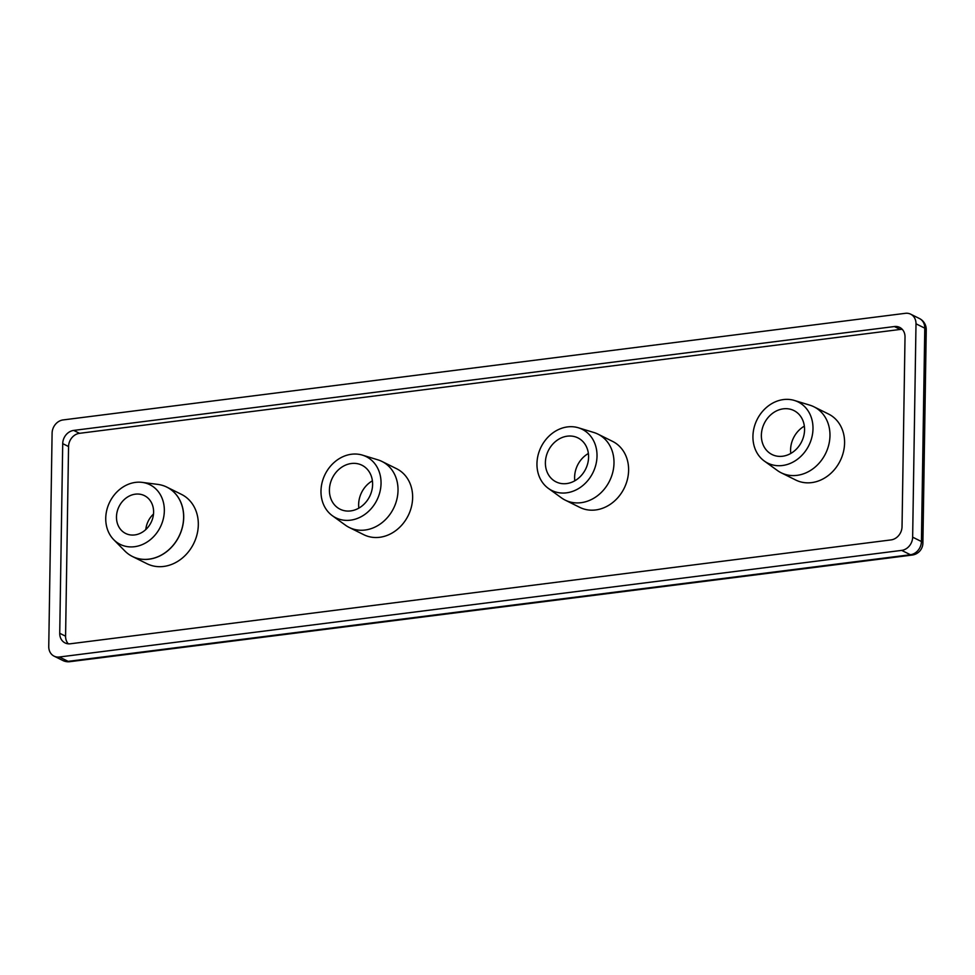 <?xml version="1.0" encoding="UTF-8"?>
<svg xmlns="http://www.w3.org/2000/svg" width="975" height="975" viewBox="0 0 975 975"><rect width="100%" height="100%" fill="white"/><g stroke="black" fill="none" stroke-linecap="round" stroke-linejoin="round"><path stroke-width="1.46" d="M381.042 483.417A34.149 28.933 -63.6 0 0 362.444 455.13A34.149 28.933 -63.6 0 0 320.982 491.01A34.149 28.933 -63.6 0 0 332.353 515.702A34.149 28.933 -63.6 0 0 363.846 515.092A34.149 28.933 -63.6 0 0 381.042 483.417M362.444 455.13L377.959 459.859A36.843 31.212 116.4 0 1 382.017 461.48A36.843 31.212 116.4 0 1 398.019 490.376A36.843 31.212 116.4 0 1 349.233 527.463A36.843 31.212 116.4 0 1 345.491 525.208L332.353 515.702M358.837 508.121A24.558 20.804 116.4 0 1 358.642 504.465A24.558 20.804 116.4 0 1 372.401 480.821M329.416 489.95A24.558 20.804 -63.6 0 0 340.08 509.206A24.558 20.804 -63.6 0 0 372.608 484.477A24.558 20.804 -63.6 0 0 361.944 465.221A24.558 20.804 -63.6 0 0 329.416 489.95M349.233 527.463L363.846 534.727A36.843 31.212 -63.6 0 0 412.632 497.628A36.843 31.212 -63.6 0 0 396.618 468.731L382.017 461.48M597.017 456.081A34.149 28.933 -63.6 0 0 578.419 427.793A34.149 28.933 -63.6 0 0 536.957 463.673A34.149 28.933 -63.6 0 0 548.328 488.365A34.149 28.933 -63.6 0 0 579.82 487.756A34.149 28.933 -63.6 0 0 597.017 456.081M578.419 427.793L593.933 432.522A36.843 31.212 116.4 0 1 597.992 434.143A36.843 31.212 116.4 0 1 613.994 463.04A36.843 31.212 116.4 0 1 565.207 500.126A36.843 31.212 116.4 0 1 561.466 497.872L548.328 488.365M574.811 480.785A24.558 20.804 116.4 0 1 574.616 477.128A24.558 20.804 116.4 0 1 588.376 453.485M545.391 462.613A24.558 20.804 -63.6 0 0 556.055 481.869A24.558 20.804 -63.6 0 0 588.583 457.141A24.558 20.804 -63.6 0 0 577.919 437.885A24.558 20.804 -63.6 0 0 545.391 462.613M565.207 500.126L579.82 507.39A36.843 31.212 -63.6 0 0 628.607 470.291A36.843 31.212 -63.6 0 0 612.605 441.395L597.992 434.143M164.336 510.839A33.321 28.226 -63.6 0 0 142.155 482.381A33.321 28.226 -63.6 0 0 105.739 518.261A33.321 28.226 -63.6 0 0 113.709 539.663A33.321 28.226 -63.6 0 0 145.604 542.941A33.321 28.226 -63.6 0 0 164.336 510.839M142.155 482.381L157.865 484.404A38.708 32.797 116.4 0 1 162.545 485.416A38.708 32.797 116.4 0 1 183.629 517.469A38.708 32.797 116.4 0 1 164.141 553.373A38.708 32.797 116.4 0 1 128.444 554.08A38.708 32.797 116.4 0 1 124.812 550.948L113.709 539.663M162.545 485.416L162.606 485.428A38.72 32.809 116.4 0 1 162.606 485.428A38.72 32.809 116.4 0 1 166.871 487.122A38.72 32.809 116.4 0 1 183.702 517.493A38.72 32.809 116.4 0 1 132.417 556.493A38.72 32.809 116.4 0 1 128.493 554.117A38.72 32.809 116.4 0 1 128.468 554.092L128.493 554.117M116.476 516.896A21.109 17.879 -63.6 0 0 125.641 533.459A21.109 17.879 -63.6 0 0 153.599 512.204A21.109 17.879 -63.6 0 0 144.434 495.641A21.109 17.879 -63.6 0 0 116.476 516.896M132.417 556.493L147.03 563.745A38.72 32.809 -63.6 0 0 198.315 524.757A38.72 32.809 -63.6 0 0 181.484 494.386L166.871 487.122M812.992 428.744A34.149 28.933 -63.6 0 0 794.393 400.457A34.149 28.933 -63.6 0 0 752.932 436.337A34.149 28.933 -63.6 0 0 764.303 461.029A34.149 28.933 -63.6 0 0 795.807 460.419A34.149 28.933 -63.6 0 0 812.992 428.744M794.393 400.457L809.908 405.186A36.843 31.212 116.4 0 1 813.967 406.807A36.843 31.212 116.4 0 1 829.969 435.703A36.843 31.212 116.4 0 1 781.182 472.79A36.843 31.212 116.4 0 1 777.441 470.535L764.303 461.029M790.798 453.448A24.558 20.804 116.4 0 1 790.591 449.792A24.558 20.804 116.4 0 1 804.351 426.148M761.365 435.277A24.558 20.804 -63.6 0 0 772.042 454.533A24.558 20.804 -63.6 0 0 804.558 429.804A24.558 20.804 -63.6 0 0 793.894 410.548A24.558 20.804 -63.6 0 0 761.365 435.277M781.182 472.79L795.795 480.053A36.843 31.212 -63.6 0 0 844.582 442.955A36.843 31.212 -63.6 0 0 828.579 414.058L813.967 406.807M902.326 329.404A12.285 10.408 -63.6 0 0 900.254 329.44L79.548 433.314A12.285 10.408 -63.6 0 0 68.555 446.538L65.581 636.2A12.285 10.408 -63.6 0 0 68.262 643.817M52.102 433.144L48.75 646.51A12.285 10.408 -63.6 0 0 54.088 656.151A12.285 10.408 -63.6 0 0 59.365 657.004L901.668 550.388A12.285 10.408 -63.6 0 0 912.649 537.164L916 323.798A12.285 10.408 -63.6 0 0 910.662 314.169A12.285 10.408 -63.6 0 0 905.385 313.316L63.082 419.933A12.285 10.408 -63.6 0 0 52.102 433.144M68.555 446.538L62.717 443.637L59.731 633.299L65.581 636.2M62.717 443.637A12.285 10.408 116.4 0 1 73.698 430.414L79.548 433.314M900.254 329.44L894.404 326.54L73.698 430.414M894.404 326.54A12.285 10.408 116.4 0 1 899.681 327.393A12.285 10.408 116.4 0 1 905.019 337.021L902.033 526.683A12.285 10.408 116.4 0 1 891.053 539.906L70.346 643.78A12.285 10.408 116.4 0 1 65.069 642.927A12.285 10.408 116.4 0 1 59.731 633.299M145.799 529.559A21.109 17.879 116.4 0 1 153.502 514.057M59.365 657.004L68.128 661.355L910.431 554.738L901.668 550.388M912.649 537.164L921.424 541.527L924.775 328.161L916 323.798M54.088 656.151L62.851 660.502A12.285 10.408 -63.6 0 0 68.128 661.355A12.285 5.679 82.8 0 0 69.859 661.684L912.161 555.067A12.285 12.285 0 0 0 922.898 543.087A12.285 3.205 -179.1 0 0 921.424 541.527A12.285 10.408 -63.6 0 1 910.431 554.738A12.285 5.679 82.8 0 0 912.161 555.067M922.898 543.087L926.25 329.721A12.285 3.205 -179.1 0 0 924.775 328.161A12.285 10.408 -63.6 0 0 919.437 318.52L910.662 314.169M926.25 329.721A12.285 12.285 0 0 0 919.437 318.52M62.851 660.502A12.285 12.285 0 0 0 69.859 661.684"/></g></svg>
